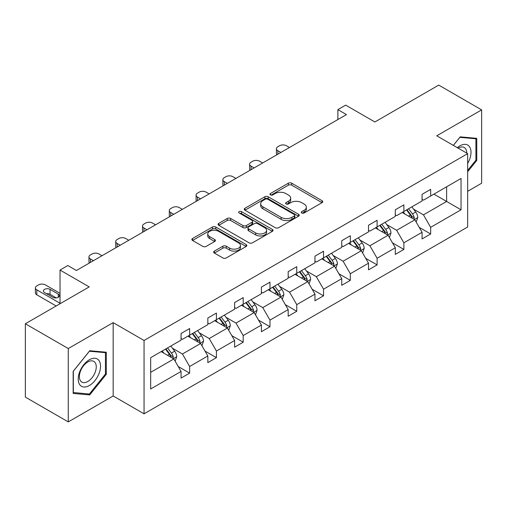 <?xml version="1.0" encoding="UTF-8"?>
<svg xmlns="http://www.w3.org/2000/svg" width="507" height="507" viewBox="0 0 507 507"><rect width="100%" height="100%" fill="white"/><g stroke="black" fill="none" stroke-linecap="round" stroke-linejoin="round"><path stroke-width="0.76" d="M301.785 212.991A1.667 0.963 0 0 0 304.149 212.991L322.053 202.654A2.383 1.375 0 0 0 322.75 201.685A2.383 1.375 0 0 0 322.053 200.709L291.721 183.198A2.383 1.375 0 0 0 288.35 183.198L270.446 193.535A1.667 0.963 0 0 0 269.958 194.213A1.667 0.963 0 0 0 270.446 194.897A1.667 0.963 0 0 0 272.804 194.897L275.124 193.56A7.624 4.405 0 0 1 285.904 193.56L288.432 195.018A7.624 4.405 0 0 1 290.669 198.129A7.624 4.405 0 0 1 288.432 201.241L286.119 202.585A1.667 0.963 0 0 0 285.631 203.263A1.667 0.963 0 0 0 286.119 203.941A1.667 0.963 0 0 0 288.477 203.941L290.79 202.604A7.624 4.405 0 0 1 301.576 202.604L304.105 204.068A7.624 4.405 0 0 1 306.336 207.179A7.624 4.405 0 0 1 304.105 210.291L301.785 211.628A1.667 0.963 0 0 0 301.297 212.313A1.667 0.963 0 0 0 301.785 212.991L301.785 211.628M467.657 191.31L481.65 183.23L481.65 109.886L438.732 85.106L374.869 121.978L345.685 105.126L337.877 109.639L337.877 119.551M68.268 421.894L113.162 395.973L113.162 322.629L68.268 348.55L68.268 421.894L25.35 397.114L25.35 323.77L89.213 286.899L60.029 270.054L60.029 303.75M68.268 348.55L25.35 323.77M214.372 251.104A2.383 1.375 0 0 0 213.675 252.074A2.383 1.375 0 0 0 214.372 253.05L222.884 257.962A2.383 1.375 0 0 0 226.255 257.962L246.136 246.484A2.383 1.375 0 0 0 246.839 245.508A2.383 1.375 0 0 0 246.136 244.539L215.805 227.022A2.383 1.375 0 0 0 212.439 227.022L192.552 238.505A2.383 1.375 0 0 0 191.855 239.475A2.383 1.375 0 0 0 192.552 240.451L202.832 246.383A2.383 1.375 0 0 0 206.203 246.383L214.715 241.471A2.383 1.375 0 0 0 215.412 240.502A2.383 1.375 0 0 0 214.715 239.526L209.613 236.585A6.376 3.682 0 0 1 207.75 233.981A6.376 3.682 0 0 1 211.685 230.577A6.376 3.682 0 0 1 218.631 231.376L238.601 242.904A6.376 3.682 0 0 1 240.464 245.508A6.376 3.682 0 0 1 236.528 248.912A6.376 3.682 0 0 1 229.582 248.113L226.255 246.193A2.383 1.375 0 0 0 222.884 246.193L214.372 251.104L214.372 253.05M60.029 270.054L67.837 265.541L76.424 270.497L346.458 114.595L337.877 109.639M113.162 322.629L144.058 340.47L467.657 153.64L467.657 226.99L144.058 413.813L144.058 340.47M481.65 109.886L436.755 135.8L467.657 153.64M275.288 227.706A2.383 1.375 0 0 0 278.66 227.706L298.547 216.223A2.383 1.375 0 0 0 299.244 215.253A2.383 1.375 0 0 0 298.547 214.277L268.216 196.767A2.383 1.375 0 0 0 264.844 196.767L244.957 208.25A2.383 1.375 0 0 0 244.26 209.22A2.383 1.375 0 0 0 244.957 210.196L275.288 227.706M239.811 213.352A1.667 0.963 0 0 1 241.503 213.586L241.503 211.603L272.341 229.411A2.383 1.375 0 0 1 273.039 230.381A2.383 1.375 0 0 1 272.341 231.357L252.461 242.834A2.383 1.375 0 0 1 249.089 242.834L218.758 225.323L218.758 223.378A2.383 1.375 0 0 0 218.061 224.348A2.383 1.375 0 0 0 218.758 225.323M218.758 223.378L227.263 218.466A2.383 1.375 0 0 1 230.634 218.466L242.935 225.564A2.383 1.375 0 0 0 246.307 225.564L251.954 222.307A2.383 1.375 0 0 0 252.651 221.331A2.383 1.375 0 0 0 251.954 220.361L239.146 212.965A1.667 0.963 0 0 1 238.658 212.287A1.667 0.963 0 0 1 239.684 211.394A1.667 0.963 0 0 1 241.503 211.603M150.668 357.669L181.056 340.127L181.056 333.486L189.637 328.53L189.637 335.171L207.838 324.664L207.838 318.022L216.419 313.066L216.419 319.708L234.614 309.2L234.614 302.559L243.202 297.603L243.202 304.244L261.397 293.737L261.397 287.101L269.978 282.146L269.978 288.781L288.179 278.28L288.179 271.638L296.76 266.682L296.76 273.324L314.961 262.816L314.961 256.174L323.542 251.219L323.542 257.86L341.737 247.353L341.737 240.717L350.324 235.761L350.324 242.397L368.519 231.895L368.519 225.254L377.1 220.298L377.1 226.94L395.302 216.432L395.302 209.79L403.883 204.834L403.883 211.476L422.078 200.968L422.078 194.327L430.665 189.371L430.665 196.013L461.047 178.47L461.047 209.79L430.665 227.332L430.665 233.974L422.078 238.93L422.078 232.288L403.883 242.796L403.883 249.438L395.302 254.394L395.302 247.752L377.1 258.259L377.1 264.901L368.519 269.857L368.519 263.215L350.324 273.717L350.324 280.358L341.737 285.314L341.737 278.673L323.542 289.18L323.542 295.822L314.961 300.778L314.961 294.136L296.76 304.644L296.76 311.285L288.179 316.241L288.179 309.6L269.978 320.107L269.978 326.742L261.397 331.698L261.397 325.057L243.202 335.564L243.202 342.206L234.614 347.162L234.614 340.52L216.419 351.028L216.419 357.669L207.838 362.625L207.838 355.984L189.637 366.491L189.637 373.127L181.056 378.083L181.056 371.447L150.668 388.989L150.668 357.669M187.92 336.16L200.626 343.493L182.431 354L172.494 348.265M182.431 354L189.637 366.491M200.626 343.493L207.838 355.984M181.056 338.537L182.431 339.329L189.637 335.171M214.702 320.697L227.409 328.035L209.207 338.537L199.27 332.801M209.207 338.537L216.419 351.028M227.409 328.035L234.614 340.52M207.838 323.079L209.207 323.872L216.419 319.708M241.484 305.239L254.184 312.572L235.989 323.079L226.052 317.338M235.989 323.079L243.202 335.564M254.184 312.572L261.397 325.057M234.614 307.616L235.989 308.408L243.202 304.244M268.266 289.776L280.967 297.108L262.772 307.616L252.835 301.88M262.772 307.616L269.978 320.107M280.967 297.108L288.179 309.6M261.397 292.152L262.772 292.945L269.978 288.781M295.042 274.312L307.749 281.651L289.548 292.152L279.617 286.417M289.548 292.152L296.76 304.644M307.749 281.651L314.961 294.136M288.179 276.695L289.548 277.487L296.76 273.324M321.825 258.855L334.531 266.188L316.33 276.695L306.393 270.953M316.33 276.695L323.542 289.18M334.531 266.188L341.737 278.673M314.961 261.232L316.33 262.024L323.542 257.86M348.607 243.392L361.307 250.724L343.112 261.232L333.175 255.496M343.112 261.232L350.324 273.717M361.307 250.724L368.519 263.215M341.737 245.768L343.112 246.56L350.324 242.397M375.383 227.928L388.089 235.261L369.895 245.768L359.957 240.033M369.895 245.768L377.1 258.259M388.089 235.261L395.302 247.752M368.519 230.305L369.895 231.103L377.1 226.94M402.165 212.465L414.872 219.804L396.67 230.305L386.74 224.569M396.67 230.305L403.883 242.796M414.872 219.804L422.078 232.288M395.302 214.848L396.67 215.64L403.883 211.476M433.922 194.13L446.629 201.463L423.453 214.848L413.516 209.112M423.453 214.848L430.665 227.332M461.047 209.79L446.629 201.463L446.629 186.798L461.047 178.47M113.162 395.973L144.058 413.813M422.078 199.384L423.453 200.176L430.665 196.013M150.668 372.334L173.844 358.956L161.144 351.624M173.844 358.956L181.056 371.447M419.251 227.383L430.665 233.974M392.469 242.847L403.883 249.438M365.686 258.31L377.1 264.901M338.904 273.767L350.324 280.358M312.128 289.231L323.542 295.822M285.346 304.694L296.76 311.285M258.564 320.151L269.978 326.742M231.781 335.615L243.202 342.206M205.005 351.078L216.419 357.669M178.223 366.536L189.637 373.127M467.657 171.746L476.757 160.427L476.757 138.335L460.191 136.858L453.34 145.376M106.293 374.312L106.293 352.226L89.726 350.743L73.16 371.352L73.16 393.438L89.726 394.921L106.293 374.312L105.437 373.817M302.457 213.225L304.105 212.275A7.624 4.405 0 0 0 306.336 209.163L306.336 207.179M290.669 198.129L290.669 200.113A7.624 4.405 0 0 1 288.432 203.225L286.785 204.182M322.021 202.673L291.721 185.182A2.383 1.375 0 0 0 288.35 185.182L271.112 195.132M298.515 216.242L268.216 198.75A2.383 1.375 0 0 0 264.844 198.75L244.989 210.215M294.333 215.931A1.667 0.963 0 0 0 294.82 215.253A1.667 0.963 0 0 0 294.333 214.575L267.709 199.2A1.667 0.963 0 0 0 265.351 199.2L262.905 200.614A7.624 4.405 0 0 0 260.674 203.725A7.624 4.405 0 0 0 262.905 206.837L281.106 217.345A7.624 4.405 0 0 0 291.886 217.345L294.333 215.931L294.333 217.915A1.667 0.963 0 0 0 294.82 217.237L294.82 215.253M260.674 203.725L260.674 205.709A7.624 4.405 0 0 0 262.905 208.821L262.905 206.837M294.333 217.915L291.886 219.328A7.624 4.405 0 0 1 281.106 219.328L262.905 208.821M218.79 225.342L227.263 220.444L227.263 218.466M252.651 221.331L252.651 223.314A2.383 1.375 0 0 1 251.954 224.29L246.307 227.548A2.383 1.375 0 0 1 242.935 227.548L230.634 220.444A2.383 1.375 0 0 0 227.263 220.444M241.503 213.586L272.31 231.369M255.699 232.935A6.376 3.682 0 0 0 262.651 233.733A6.376 3.682 0 0 0 266.581 230.33A6.376 3.682 0 0 0 264.717 227.732L257.683 223.669A2.383 1.375 0 0 0 254.311 223.669L248.664 226.927A2.383 1.375 0 0 0 247.967 227.903A2.383 1.375 0 0 0 248.664 228.872L255.699 232.935L255.699 234.918A6.376 3.682 0 0 0 262.651 235.717A6.376 3.682 0 0 0 266.581 232.314L266.581 230.33M247.967 227.903L247.967 229.88A2.383 1.375 0 0 0 248.664 230.856L248.664 228.872M255.699 234.918L248.664 230.856M240.464 245.508L240.464 247.492A6.376 3.682 0 0 1 236.528 250.889A6.376 3.682 0 0 1 229.582 250.09L226.255 248.17A2.383 1.375 0 0 0 222.884 248.17L214.404 253.069M207.75 233.981L207.75 235.964A6.376 3.682 0 0 0 209.613 238.563L209.613 236.585M214.683 241.49L209.613 238.563M246.104 246.497L215.805 229.006A2.383 1.375 0 0 0 212.439 229.006L192.584 240.47M475.902 159.933L476.757 160.427M87.977 393.907L89.726 394.921M416.177 222.06L417.755 217.503A6.433 3.714 -120 0 0 415.702 212.021L411.849 206.881M280.878 152.455L277.842 150.699A4.855 2.801 -0 0 1 276.423 148.716A4.855 2.801 -0 0 1 277.842 146.738L279.56 145.743A4.855 2.801 -0 0 1 286.423 145.743L289.465 147.499M404.935 214.068L403.261 211.837M276.828 154.793A4.855 2.801 180 0 1 276.423 153.672L276.423 148.716M413.921 219.252L414.282 217.776A6.433 3.714 -120 0 0 412.438 213.91L408.585 208.764M406.975 209.695L411.215 215.355A3.276 1.895 60 0 1 411.811 216.35L414.282 217.776M406.525 209.949L410.378 215.095A6.433 3.714 60 0 1 411.982 218.137M389.395 237.523L390.973 232.967A6.433 3.714 -120 0 0 388.92 227.485L385.067 222.339M254.102 167.918L251.06 166.163A4.855 2.801 -0 0 1 249.64 164.179A4.855 2.801 -0 0 1 251.06 162.196L252.778 161.207A4.855 2.801 -0 0 1 259.647 161.207L262.683 162.962M378.152 229.525L376.479 227.294M250.046 170.257A4.855 2.801 180 0 1 249.64 169.135L249.64 164.179M387.139 234.716L387.5 233.239A6.433 3.714 -120 0 0 385.656 229.367L381.803 224.221M380.193 225.152L384.433 230.818A3.276 1.895 60 0 1 385.028 231.813L387.5 233.239M379.743 225.412L383.596 230.558A6.433 3.714 60 0 1 385.2 233.594M362.613 252.987L364.191 248.424A6.433 3.714 -120 0 0 362.137 242.948L358.284 237.802M227.32 183.376L224.284 181.626A4.855 2.801 -0 0 1 222.858 179.643A4.855 2.801 -0 0 1 224.284 177.659L225.995 176.67A4.855 2.801 -0 0 1 232.865 176.67L235.901 178.42M351.37 244.989L349.703 242.758M223.264 185.72A4.855 2.801 180 0 1 222.858 184.599L222.858 179.643M360.357 250.179L360.718 248.703A6.433 3.714 -120 0 0 358.88 244.83L355.02 239.684M353.411 240.616L357.65 246.275A3.276 1.895 60 0 1 358.246 247.27L360.718 248.703M352.961 240.876L356.82 246.022A6.433 3.714 60 0 1 358.424 249.057M467.657 163.438A15.78 9.113 120 0 0 469.514 159.61A15.78 9.113 120 0 0 468.81 145.896A15.78 9.113 120 0 0 457.308 147.67M466.732 153.108A11.946 6.895 120 0 0 464.26 147.499A11.946 6.895 120 0 0 458.163 148.158M453.378 145.395L459.849 137.346L475.902 138.779L475.902 160.18L467.657 170.434M474.837 138.164L475.902 138.779M99.049 373.494A15.78 9.113 120 0 0 94.961 358.253A15.78 9.113 120 0 0 79.719 371.77A15.78 9.113 120 0 0 83.801 387.012A15.78 9.113 120 0 0 99.049 373.494M95.132 372.385A11.946 6.895 120 0 0 93.795 361.383A11.946 6.895 120 0 0 80.499 371.08A11.946 6.895 120 0 0 81.842 382.075A11.946 6.895 120 0 0 95.132 372.385M73.331 392.602L73.331 371.2L89.384 351.231L105.437 352.663L105.437 374.065L89.384 394.034L73.16 392.5M104.372 352.054L105.437 352.663M335.83 268.444L337.415 263.887A6.433 3.714 -120 0 0 335.361 258.405L331.502 253.266M200.538 198.839L197.502 197.084A4.855 2.801 -0 0 1 196.076 195.1A4.855 2.801 -0 0 1 197.502 193.123L199.219 192.128A4.855 2.801 -0 0 1 206.083 192.128L209.125 193.883M324.594 260.452L322.921 258.221M196.482 201.178A4.855 2.801 180 0 1 196.076 200.056L196.076 195.1M333.581 265.636L333.936 264.16A6.433 3.714 -120 0 0 332.098 260.294L328.244 255.148M326.628 256.079L330.875 261.739A3.276 1.895 60 0 1 331.47 262.734L333.936 264.16M326.185 256.333L330.038 261.479A6.433 3.714 60 0 1 331.641 264.521M309.055 283.907L310.633 279.351A6.433 3.714 -120 0 0 308.579 273.869L304.726 268.723M173.762 214.303L170.72 212.547A4.855 2.801 -0 0 1 169.3 210.563A4.855 2.801 -0 0 1 170.72 208.58L172.437 207.591A4.855 2.801 -0 0 1 179.307 207.591L182.343 209.347M297.812 275.909L296.139 273.679M169.706 216.641A4.855 2.801 180 0 1 169.3 215.519L169.3 210.563M306.798 281.1L307.16 279.623A6.433 3.714 -120 0 0 305.315 275.751L301.462 270.611M299.852 271.537L304.092 277.202A3.276 1.895 60 0 1 304.688 278.197L307.16 279.623M299.403 271.796L303.256 276.942A6.433 3.714 60 0 1 304.859 279.978M282.272 299.371L283.85 294.808A6.433 3.714 -120 0 0 281.797 289.332L277.944 284.186M146.979 229.76L143.937 228.011A4.855 2.801 -0 0 1 142.518 226.027A4.855 2.801 -0 0 1 143.937 224.043L145.655 223.055A4.855 2.801 -0 0 1 152.525 223.055L155.56 224.804M271.03 291.373L269.363 289.142M142.923 232.105A4.855 2.801 180 0 1 142.518 230.983L142.518 226.027M280.016 296.563L280.377 295.087A6.433 3.714 -120 0 0 278.533 291.214L274.68 286.068M273.07 287L277.31 292.666A3.276 1.895 60 0 1 277.906 293.661L280.377 295.087M272.62 287.26L276.473 292.406A6.433 3.714 60 0 1 278.077 295.442M255.49 314.834L257.068 310.271A6.433 3.714 -120 0 0 255.015 304.796L251.161 299.65M120.197 245.223L117.161 243.468A4.855 2.801 -0 0 1 115.735 241.49A4.855 2.801 -0 0 1 117.161 239.507L118.879 238.512A4.855 2.801 -0 0 1 125.742 238.512L128.778 240.267M244.247 306.836L242.58 304.606M116.141 247.562A4.855 2.801 180 0 1 115.735 246.446L115.735 241.49M253.234 312.02L253.595 310.544A6.433 3.714 -120 0 0 251.757 306.678L247.904 301.532M246.288 302.464L250.534 308.123A3.276 1.895 60 0 1 251.123 309.118L253.595 310.544M245.838 302.723L249.698 307.863A6.433 3.714 60 0 1 251.301 310.905M228.708 330.291L230.292 325.735A6.433 3.714 -120 0 0 228.239 320.253L224.379 315.107M93.415 260.687L90.379 258.931A4.855 2.801 -0 0 1 88.959 256.948A4.855 2.801 -0 0 1 90.379 254.964L92.097 253.975A4.855 2.801 -0 0 1 98.96 253.975L102.002 255.731M217.471 322.294L215.798 320.063M89.365 263.025A4.855 2.801 180 0 1 88.959 261.904L88.959 256.948M226.458 327.484L226.819 326.007A6.433 3.714 -120 0 0 224.975 322.135L221.122 316.995M219.506 317.921L223.752 323.586A3.276 1.895 60 0 1 224.348 324.581L226.819 326.007M219.062 318.181L222.915 323.327A6.433 3.714 60 0 1 224.519 326.369M201.932 345.755L203.51 341.192A6.433 3.714 -120 0 0 201.456 335.716L197.603 330.57M190.689 337.757L189.016 335.526M199.676 342.947L200.037 341.471A6.433 3.714 -120 0 0 198.193 337.599L194.339 332.453M192.73 333.384L196.97 339.05A3.276 1.895 60 0 1 197.565 340.045L200.037 341.471M192.28 333.644L196.133 338.79A6.433 3.714 60 0 1 197.736 341.826M175.149 361.218L176.728 356.655A6.433 3.714 -120 0 0 174.674 351.18L170.821 346.034M60.029 303.256L36.815 289.852A4.855 2.801 -0 0 1 35.395 287.875A4.855 2.801 -0 0 1 36.815 285.891L38.532 284.902A4.855 2.801 -0 0 1 45.402 284.902L60.029 293.344M163.907 353.221L162.24 350.99M56.163 305.981L36.815 294.808A4.855 2.801 180 0 1 35.395 292.831L35.395 287.875M56.258 297.907L50.035 294.313A3.885 2.243 -0 0 0 46.562 293.699M172.893 358.411L173.255 356.928A6.433 3.714 -120 0 0 171.41 353.062L167.557 347.916M165.947 348.848L170.187 354.507A3.276 1.895 60 0 1 170.783 355.502L173.255 356.928M165.497 349.108L169.351 354.254A6.433 3.714 60 0 1 170.954 357.289M44.54 292.533L52.785 297.286A3.885 2.243 -0 0 0 57.018 297.774A3.885 2.243 -0 0 0 59.414 295.701A3.885 2.243 -0 0 0 58.273 294.117L50.035 289.358A3.885 2.243 -0 0 0 45.801 288.876A3.885 2.243 -0 0 0 43.406 290.948A3.885 2.243 -0 0 0 44.54 292.533M304.105 212.275L304.105 210.291M286.119 203.941L286.119 202.585M288.432 203.225L288.432 201.241M270.446 194.897L270.446 193.535M288.35 185.182L288.35 183.198M291.721 185.182L291.721 183.198M322.053 202.654L322.053 200.709M244.957 210.196L244.957 208.25M264.844 198.75L264.844 196.767M268.216 198.75L268.216 196.767M298.547 216.223L298.547 214.277M281.106 219.328L281.106 217.345M291.886 219.328L291.886 217.345M230.634 220.444L230.634 218.466M242.935 227.548L242.935 225.564M246.307 227.548L246.307 225.564M251.954 224.29L251.954 222.307M272.341 231.357L272.341 229.411M222.884 248.17L222.884 246.193M226.255 248.17L226.255 246.193M229.582 250.09L229.582 248.113M214.715 241.471L214.715 239.526M192.552 240.451L192.552 238.505M212.439 229.006L212.439 227.022M215.805 229.006L215.805 227.022M246.136 246.484L246.136 244.539M277.842 150.699L277.842 154.21M414.409 219.531L417.711 217.623M412.438 213.91L415.702 212.021M408.547 216.153L410.378 215.095M251.06 166.163L251.06 169.668M387.627 234.995L390.929 233.087M385.656 229.367L388.92 227.485M381.771 231.617L383.596 230.558M224.284 181.626L224.284 185.131M360.845 250.458L364.153 248.55M358.88 244.83L362.137 242.948M354.989 247.074L356.82 246.022M197.502 197.084L197.502 200.595M334.062 265.922L337.37 264.014M332.098 260.294L335.361 258.405M328.206 262.537L330.038 261.479M170.72 212.547L170.72 216.052M307.286 281.379L310.588 279.471M305.315 275.751L308.579 273.869M301.424 278.001L303.256 276.942M143.937 228.011L143.937 231.515M280.504 296.842L283.806 294.935M278.533 291.214L281.797 289.332M274.648 293.458L276.473 292.406M117.161 243.468L117.161 246.979M253.722 312.306L257.03 310.398M251.757 306.678L255.015 304.796M247.866 308.921L249.698 307.863M90.379 258.931L90.379 262.442M226.94 327.763L230.248 325.855M224.975 322.135L228.239 320.253M221.084 324.385L222.915 323.327M200.164 343.226L203.465 341.319M198.193 337.599L201.456 335.716M194.301 339.848L196.133 338.79M36.815 289.852L36.815 294.808M173.381 358.69L176.683 356.782M171.41 353.062L174.674 351.18M167.525 355.306L169.351 354.254M50.035 294.313L50.035 289.358M58.273 297.286L58.273 294.117"/></g></svg>

